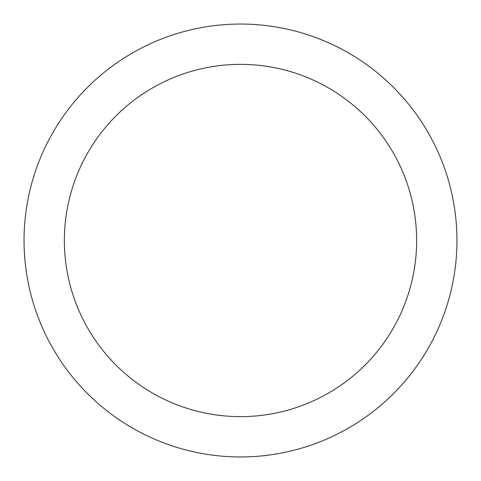<?xml version="1.0" encoding="UTF-8"?>
<svg xmlns="http://www.w3.org/2000/svg" width="481" height="481" viewBox="0 0 481 481"><rect width="100%" height="100%" fill="white"/><g stroke="black" fill="none" stroke-linecap="round" stroke-linejoin="round"><path stroke-width="0.72" d="M456.95 240.5A216.45 216.45 0 0 1 240.5 456.95A216.45 216.45 0 0 1 24.05 240.5A216.45 216.45 0 0 1 240.5 24.05A216.45 216.45 0 0 1 456.95 240.5M64.364 240.5A176.136 176.136 0 0 1 240.5 64.364A176.136 176.136 0 0 1 416.636 240.5A176.136 176.136 0 0 1 240.5 416.636A176.136 176.136 0 0 1 64.364 240.5"/></g></svg>
